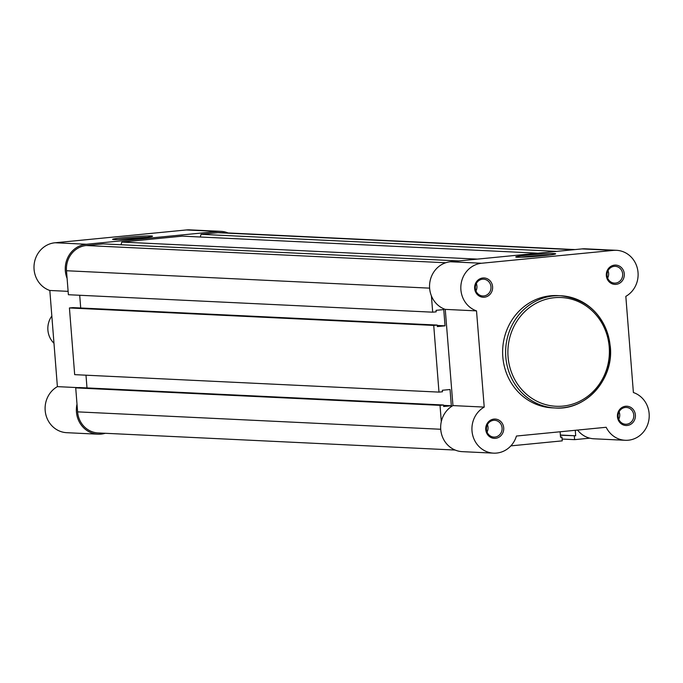 <?xml version="1.0" encoding="UTF-8"?>
<svg xmlns="http://www.w3.org/2000/svg" width="683" height="683" viewBox="0 0 683 683"><rect width="100%" height="100%" fill="white"/><g stroke="black" fill="none" stroke-linecap="round" stroke-linejoin="round"><path stroke-width="1.02" d="M474.651 288.474A9.656 9.007 -87.3 0 1 482.864 277.981A9.656 9.007 -87.3 0 1 492.597 286.723A9.656 9.007 -87.3 0 1 484.384 297.216A9.656 9.007 -87.3 0 1 474.651 288.474M490.975 286.809A8.401 7.837 92.7 0 0 483.573 279.185A8.401 7.837 92.7 0 0 475.359 288.337A8.401 7.837 92.7 0 0 482.77 295.97A8.401 7.837 92.7 0 0 490.975 286.809M485.758 429.59A9.656 9.007 -87.3 0 1 493.971 419.097A9.656 9.007 -87.3 0 1 503.704 427.84A9.656 9.007 -87.3 0 1 495.491 438.332A9.656 9.007 -87.3 0 1 485.758 429.59M502.082 427.934A8.401 7.837 92.7 0 0 494.68 420.301A8.401 7.837 92.7 0 0 486.467 429.462A8.401 7.837 92.7 0 0 493.877 437.086A8.401 7.837 92.7 0 0 502.082 427.934M617.441 416.741A9.656 9.007 -87.3 0 1 625.662 406.248A9.656 9.007 -87.3 0 1 635.386 414.982A9.656 9.007 -87.3 0 1 627.173 425.475A9.656 9.007 -87.3 0 1 617.441 416.741M633.773 415.076A8.401 7.837 92.7 0 0 626.362 407.444A8.401 7.837 92.7 0 0 618.158 416.604A8.401 7.837 92.7 0 0 625.56 424.237A8.401 7.837 92.7 0 0 633.773 415.076M606.333 275.616A9.656 9.007 -87.3 0 1 614.555 265.124A9.656 9.007 -87.3 0 1 624.288 273.866A9.656 9.007 -87.3 0 1 616.066 284.359A9.656 9.007 -87.3 0 1 606.333 275.616M622.665 273.96A8.401 7.837 92.7 0 0 615.263 266.327A8.401 7.837 92.7 0 0 607.05 275.48A8.401 7.837 92.7 0 0 614.452 283.112A8.401 7.837 92.7 0 0 622.665 273.96M554.297 253.589A20.003 0.973 175.5 0 1 555.629 253.88A20.003 0.973 175.5 0 1 538.938 256.116A20.003 0.973 175.5 0 1 517.116 257.218A20.003 0.973 175.5 0 1 515.793 257.013A20.003 0.973 175.5 0 1 531.511 254.768A20.003 0.973 175.5 0 1 554.297 253.589M616.484 250.311L585.22 248.808A24.46 22.804 92.7 0 0 582.001 248.902L450.31 261.76A24.46 22.804 92.7 0 0 429.633 288.32A24.46 22.804 92.7 0 0 445.256 309.382L476.521 310.885A24.46 22.804 92.7 0 1 460.897 289.814A24.46 22.804 92.7 0 1 481.575 263.254L613.266 250.396A24.46 22.804 92.7 0 1 616.484 250.311A24.46 22.804 92.7 0 1 637.598 269.392A24.46 22.804 92.7 0 1 625.824 296.362L633.389 392.529A24.46 22.804 92.7 0 1 648.85 420.105A24.46 22.804 92.7 0 1 625.244 440.287A24.46 22.804 92.7 0 1 606.18 427.276L516.442 436.036A24.46 22.804 92.7 0 1 493.561 453.145A24.46 22.804 92.7 0 1 472.004 430.939A24.46 22.804 92.7 0 1 484.221 407.094L476.521 310.885M484.221 407.094L452.957 405.591A24.46 22.804 92.7 0 0 440.74 429.436A24.46 22.804 92.7 0 0 462.297 451.651L493.561 453.145M618.764 419.208A8.401 7.837 92.7 0 0 619.729 414.402A8.401 7.837 92.7 0 0 619.122 411.798M607.657 278.083A8.401 7.837 92.7 0 0 608.621 273.285A8.401 7.837 92.7 0 0 608.015 270.681M475.966 290.941A8.401 7.837 92.7 0 0 476.93 286.143A8.401 7.837 92.7 0 0 476.324 283.539M487.073 432.057A8.401 7.837 92.7 0 0 488.038 427.259A8.401 7.837 92.7 0 0 487.431 424.655M502.808 356.825A56.185 52.386 92.7 0 0 552.334 407.853L555.322 407.999A56.185 52.386 -87.3 0 1 505.804 356.97A56.185 52.386 -87.3 0 1 560.7 295.748A56.185 52.386 -87.3 0 1 610.218 346.776A56.185 52.386 -87.3 0 1 555.322 407.999C585.988 410.474 613.863 379.372 610.337 346.793C605.753 316.519 589.207 299.504 560.7 295.748L557.712 295.602A56.185 52.386 92.7 0 0 502.808 356.825M577.57 430.068A24.46 22.804 92.7 0 0 593.979 438.793L625.244 440.287M452.957 405.591L445.256 309.382M550.225 254.93A18.748 0.914 -4.5 0 0 521.291 257.209M562.1 439.049L574.599 439.647L589.788 438.17M575.052 249.577L220.857 232.604A23.205 21.634 92.7 0 0 217.928 232.681L201.033 234.329L556.688 251.37M200.273 237.001L201.033 234.329M538.042 253.197L182.387 236.147L121.787 242.064L477.443 259.113M121.028 244.745L121.787 242.064M458.797 260.932L103.142 243.882L86.237 245.53A23.205 21.634 92.7 0 0 66.499 270.741L68.385 294.723L432.689 312.182L431.408 295.901M432.689 312.182L436.181 311.841L436.061 310.338L443.754 309.587L445.034 325.825L437.257 325.45M79.706 295.261L80.705 307.99M433.731 325.415L69.427 307.956L74.678 374.651L438.981 392.11L433.731 325.415L437.222 325.074L437.342 326.576L445.034 325.825M437.222 325.074L72.927 307.615L69.427 307.956M438.981 392.11L442.473 391.769L442.353 390.266L450.046 389.515L451.326 405.753L443.549 405.378M86.997 387.918L85.99 375.189M441.303 421.624L440.023 405.343L443.515 405.002L443.634 406.505L451.326 405.753M443.515 405.002L79.211 387.543L75.719 387.884L440.023 405.343M440.731 429.266L77.606 411.866L75.719 387.884M77.606 411.866A23.205 21.634 92.7 0 0 98.053 432.937L455.151 450.054M510.875 445.871L562.246 440.859L561.947 437.111L560.53 437.043M560.12 431.776L560.547 437.248L561.947 437.111M575.265 430.29L575.701 435.771L560.376 435.037M575.701 435.771L560.393 435.242M574.599 439.647L574.301 435.908M113.976 239.588A20.003 0.973 175.5 0 1 112.652 239.391A20.003 0.973 175.5 0 1 128.37 237.146A20.003 0.973 175.5 0 1 151.156 235.959A20.003 0.973 175.5 0 1 152.488 236.258A20.003 0.973 175.5 0 1 135.797 238.487A20.003 0.973 175.5 0 1 113.976 239.588M147.084 237.308A18.748 0.914 -4.5 0 0 118.15 239.588M228.054 232.946A24.46 22.804 92.7 0 0 220.916 231.349A24.46 22.804 92.7 0 0 217.57 231.452L186.305 229.958A24.46 22.804 -87.3 0 1 189.652 229.855L220.916 231.349M217.57 231.452L86.4 244.258A24.46 22.804 92.7 0 0 67.105 278.442M77 404.165A24.46 22.804 92.7 0 0 97.993 434.192A24.46 22.804 92.7 0 0 105.25 433.278M97.993 434.192L66.729 432.689A24.46 22.804 -87.3 0 1 45.616 413.608A24.46 22.804 -87.3 0 1 57.389 386.638L49.825 290.471A24.46 22.804 -87.3 0 1 34.15 264.398A24.46 22.804 -87.3 0 1 55.135 242.764L186.305 229.958M78.28 387.637L57.389 386.638M68.121 291.351L49.825 290.471M86.4 244.258L55.135 242.764M51.831 316.024A20.072 18.706 92.7 0 0 53.983 343.276M508.067 356.842A54.435 50.747 92.7 0 0 562.912 406.103A54.435 50.747 92.7 0 0 609.219 346.964A54.435 50.747 92.7 0 0 554.383 297.703A54.435 50.747 92.7 0 0 508.067 356.842M450.31 261.76L481.575 263.254M582.001 248.902L613.266 250.396M573.583 249.722L217.928 232.681M445.692 262.759L86.237 245.53M429.624 288.149L66.499 270.741"/></g></svg>
